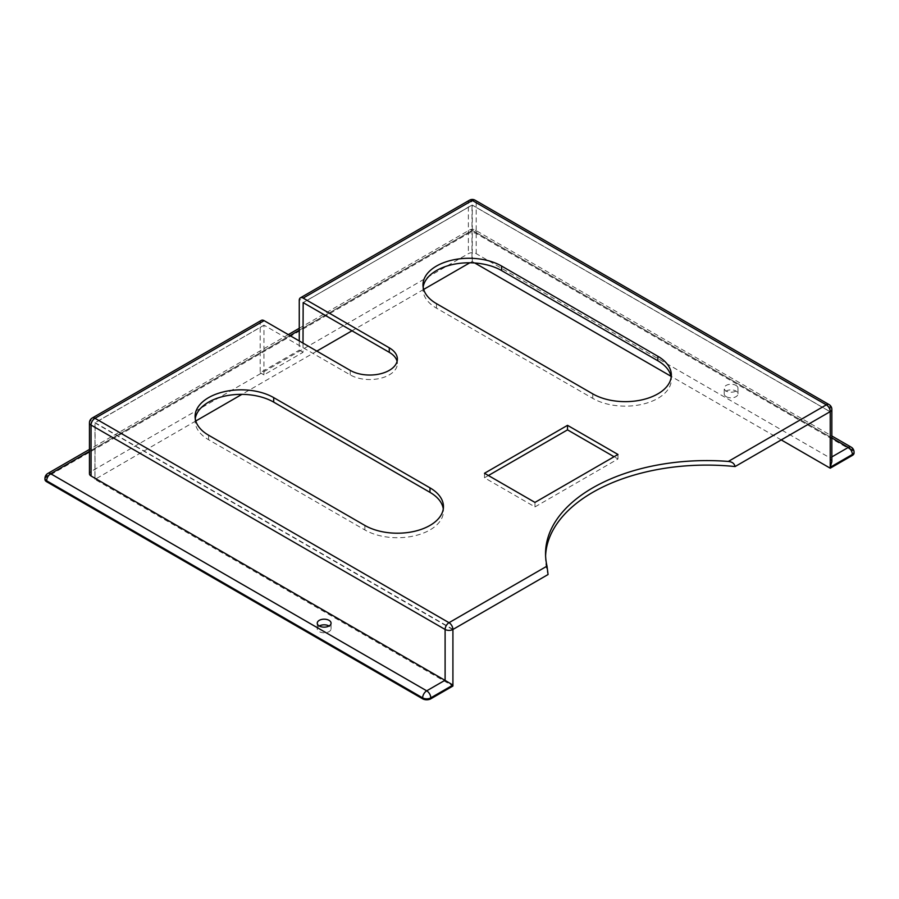 <?xml version="1.0" encoding="UTF-8"?>
<svg xmlns="http://www.w3.org/2000/svg" width="899" height="899" viewBox="0 0 899 899"><rect width="100%" height="100%" fill="white"/><g stroke="black" fill="none" stroke-linecap="round" stroke-linejoin="round"><path stroke-width="0.67" stroke-dasharray="4.5 3.37" d="M726.212 396.684A6.911 3.989 0 0 0 733.741 397.549A6.911 3.989 0 0 0 738 393.863A6.911 3.989 0 0 0 735.978 391.043A6.911 3.989 0 0 0 728.46 390.177A6.911 3.989 0 0 0 724.189 393.863A6.911 3.989 0 0 0 726.212 396.684M735.978 385.401A6.911 3.989 180 0 1 738 388.222A6.911 3.989 180 0 1 733.741 391.908A6.911 3.989 180 0 1 726.212 391.043A6.911 3.989 180 0 1 724.189 388.222A6.911 3.989 180 0 1 728.46 384.536A6.911 3.989 180 0 1 735.978 385.401M319.28 625.985A6.911 3.989 0 0 0 317.257 628.806A6.911 3.989 0 0 0 319.28 631.626A6.911 3.989 0 0 0 326.809 632.491A6.911 3.989 0 0 0 331.068 628.806A6.911 3.989 0 0 0 329.045 625.985L329.045 625.985M303.008 343.115L303.008 352.329L263.935 374.883L263.991 325.157L350.205 374.883A27.622 15.946 0 0 0 380.311 378.333A27.622 15.946 0 0 0 397.369 363.601A27.622 15.946 0 0 0 397.088 361.342M303.008 352.329L299.255 350.161L299.255 340.957M261.339 320.381A5.529 3.191 -120 0 0 260.193 322.91L260.193 372.714L299.255 350.161M260.193 372.714L263.935 374.883M474.784 262.991L472.29 261.542L469.817 262.778M423.676 289.422L352.003 330.798M316.841 351.104L241.932 394.346M195.791 420.99L94.979 479.381L452.916 686.038M545.592 555.874A161.135 93.035 0 0 0 545.547 558.133A161.135 93.035 0 0 0 548.064 574.528M488.404 475.526L484.494 477.785L534.961 506.912L617.973 458.984L614.062 456.737M423.159 287.107A46.04 26.577 0 0 0 422.991 289.354A46.04 26.577 0 0 0 436.476 308.155L592.744 398.369A46.04 26.577 0 0 0 642.909 404.134A46.04 26.577 0 0 0 671.339 379.58A46.04 26.577 0 0 0 671.171 377.322M195.274 418.676A46.04 26.577 0 0 0 195.105 420.923A46.04 26.577 0 0 0 208.59 439.723L364.859 529.938A46.04 26.577 0 0 0 415.035 535.703A46.04 26.577 0 0 0 443.454 511.149A46.04 26.577 0 0 0 443.286 508.89M534.961 502.406L534.961 506.912M617.973 458.984L617.973 454.478M484.494 477.785L484.494 473.267M781.231 439.914L670.969 376.254M831.845 461.738L830.226 458.052A5.754 3.326 -120 0 0 830.069 457.951L476.2 253.653A5.529 3.191 0 0 0 468.379 253.653L91.069 471.492A5.529 3.191 0 0 0 89.45 473.739M44.95 479.381A5.754 3.326 180 0 1 46.636 477.032L468.222 233.628A5.754 3.326 180 0 1 476.358 233.628L852.364 450.714A5.754 3.326 180 0 1 854.05 453.062M350.205 370.366L350.205 374.883M263.935 325.258L94.979 422.811L94.979 479.189M472.29 261.542L472.29 205.152L830.069 411.72L472.121 205.062L303.165 302.615L472.009 205.051L471.964 261.542M264.104 325.168L95.024 422.699L94.912 479.291M260.193 322.91L91.069 420.552L91.069 471.492M92.215 418.024A5.529 3.191 -120 0 0 91.069 420.552A5.529 3.191 180 0 0 89.45 422.811M469.525 200.185A5.529 3.191 -120 0 0 468.379 202.713L299.255 300.356M453.085 629.367L95.137 422.71L94.979 479.381M208.59 439.723L208.59 435.206M364.859 529.938L364.859 525.432M436.476 308.155L436.476 303.648M592.744 398.369L592.744 393.863M452.916 629.648L94.912 422.901L263.991 325.157M831.845 456.928L830.069 457.951M299.255 330.236L472.29 230.346A5.754 3.326 -120 0 0 469.413 230.054A5.754 3.326 -120 0 0 468.222 232.695A5.754 3.326 180 0 1 476.358 232.695A5.754 3.326 120 0 0 475.166 230.054A5.754 3.326 120 0 0 472.29 230.346L831.845 437.937M289.984 335.597L89.45 451.365M44.95 478.437A5.754 3.326 180 0 1 46.636 476.088L46.636 477.032M47.827 473.458A5.754 3.326 -120 0 0 46.636 476.088L468.222 232.695L468.222 233.628M476.358 233.628L476.358 232.695L852.364 449.781L852.364 450.714M851.173 447.14A5.754 3.326 120 0 1 852.364 449.781A5.754 3.326 180 0 1 854.05 452.13M830.226 458.052L830.226 407.112L476.2 202.713A5.529 3.191 180 0 0 468.379 202.713L468.379 253.653M829.08 404.584A5.529 3.191 120 0 1 830.226 407.112A5.529 3.191 180 0 1 831.845 409.371M476.2 253.653L476.2 202.713A5.529 3.191 120 0 0 475.054 200.185M738 393.863L738 388.222M331.068 628.806L331.068 623.164M397.369 359.094L397.369 363.601M830.182 411.708L472.245 205.051L303.053 302.603M317.257 628.806L317.257 623.164M724.189 393.863L724.189 388.222M545.547 558.133L545.547 553.627M195.105 420.923L195.105 416.417M443.454 511.149L443.454 506.631M422.991 289.354L422.991 284.848M671.339 379.58L671.339 375.063M299.255 328.292L469.413 230.054A5.754 5.754 0 0 1 475.166 230.054L831.845 435.981M288.298 334.619L89.45 449.421"/><path stroke-width="1.35" d="M329.045 620.344A6.911 3.989 180 0 1 331.068 623.164A6.911 3.989 180 0 1 326.809 626.85A6.911 3.989 180 0 1 319.28 625.985A6.911 3.989 180 0 1 317.257 623.164A6.911 3.989 180 0 1 321.516 619.478A6.911 3.989 180 0 1 329.045 620.344M397.088 361.342A27.622 15.946 0 0 0 389.278 352.329L303.165 302.615L303.008 343.115M299.255 340.957L299.255 300.356A5.529 3.191 60 0 1 300.401 297.827A5.529 3.191 60 0 1 303.165 298.097L389.278 347.812A27.622 15.946 180 0 1 397.369 359.094A27.622 15.946 180 0 1 380.311 373.827A27.622 15.946 180 0 1 350.205 370.366L264.104 320.651A5.529 3.191 -120 0 0 261.339 320.381L92.215 418.024A5.529 5.529 0 0 0 89.45 422.811L89.45 473.739A5.529 3.191 0 0 0 91.069 475.998L444.938 680.307A5.754 3.326 60 0 1 445.106 680.397L452.916 685.094L430.778 697.871L430.778 698.815A5.754 3.326 180 0 1 422.642 698.815L46.636 481.729A5.754 3.326 180 0 1 44.95 479.381L44.95 478.437A5.754 3.326 180 0 0 46.636 480.785A5.754 3.326 -60 0 1 50.704 473.739A5.754 3.326 -120 0 0 47.827 473.458A5.754 5.754 0 0 0 44.95 478.437M469.817 262.778L423.676 289.422M352.003 330.798L316.841 351.104M241.932 394.346L195.791 420.99M453.085 629.367L548.064 574.528L547.008 566.123A161.135 93.035 180 0 1 545.547 553.627A161.135 93.035 180 0 1 728.325 461.434C732.146 461.816 734.404 463.524 735.079 466.559A161.135 93.035 0 0 0 545.592 555.874M484.494 473.267L567.516 425.339L617.973 454.478L534.961 502.406L484.494 473.267M592.744 393.863L436.476 303.648A46.04 26.577 180 0 1 422.991 284.848A46.04 26.577 180 0 1 451.41 260.294A46.04 26.577 180 0 1 501.586 266.048L657.854 356.274A46.04 26.577 180 0 1 671.339 375.063A46.04 26.577 180 0 1 642.909 399.628A46.04 26.577 180 0 1 592.744 393.863M364.859 525.432L208.59 435.206A46.04 26.577 180 0 1 195.105 416.417A46.04 26.577 180 0 1 223.536 391.863A46.04 26.577 180 0 1 273.701 397.616L429.969 487.842A46.04 26.577 180 0 1 443.454 506.631A46.04 26.577 180 0 1 415.035 531.185A46.04 26.577 180 0 1 364.859 525.432M329.045 625.985A6.911 3.989 0 0 0 319.28 625.985M831.845 409.371A5.529 5.529 0 0 0 829.08 404.584L475.054 200.185A5.529 3.191 120 0 0 472.29 200.455L826.316 404.853A5.529 3.191 -120 0 1 830.226 411.618L830.226 467.255L831.845 461.738L831.845 409.371A5.529 3.191 180 0 1 830.226 411.618L735.079 466.559M614.062 456.737L567.516 429.857L488.404 475.526M671.171 377.322A46.04 26.577 0 0 0 657.854 360.78L501.586 270.565A46.04 26.577 0 0 0 453.242 264.396A46.04 26.577 0 0 0 423.159 287.107M443.286 508.89A46.04 26.577 0 0 0 429.969 492.349L273.701 402.134A46.04 26.577 0 0 0 225.357 395.965A46.04 26.577 0 0 0 195.274 418.676M567.516 425.339L567.516 429.857M831.845 437.937L848.296 447.432A5.754 3.326 -120 0 1 852.364 454.478L852.364 455.422A5.754 3.326 180 0 0 854.05 453.062L854.05 452.13A5.754 3.326 180 0 1 852.364 454.478L830.226 467.255L830.226 468.199L781.231 439.914M670.969 376.254L474.784 262.991M452.916 629.648L452.916 686.038L430.778 698.815M852.364 455.422L830.226 468.199M389.278 347.812L389.278 352.329M264.104 320.651L94.979 418.293A5.529 3.191 -120 0 0 92.215 418.024M475.054 200.185A5.529 5.529 0 0 0 469.525 200.185A5.529 3.191 -120 0 1 472.29 200.455L303.165 298.097M547.008 566.123L449.017 622.692L94.979 418.293A5.529 3.191 -60 0 0 91.069 425.058L91.069 475.998M829.08 404.584A5.529 3.191 120 0 0 826.316 404.853L728.325 461.434M89.45 422.811A5.529 3.191 180 0 0 91.069 425.058L445.106 629.457A5.529 3.191 180 0 0 452.916 629.457A5.529 3.191 -120 0 0 449.017 622.692A5.529 3.191 -60 0 0 445.106 629.457L445.106 680.397M429.969 492.349L429.969 487.842M273.701 402.134L273.701 397.616M657.854 360.78L657.854 356.274M501.586 270.565L501.586 266.048M444.938 680.307L426.71 690.825L50.704 473.739L89.45 451.365M422.642 698.815L422.642 697.871A5.754 3.326 180 0 0 430.778 697.871A5.754 3.326 -120 0 0 426.71 690.825A5.754 3.326 -60 0 0 422.642 697.871L46.636 480.785L46.636 481.729M831.845 435.981L851.173 447.14A5.754 3.326 120 0 0 848.296 447.432L831.845 456.928M299.255 330.236L289.984 335.597M469.525 200.185L300.401 297.827M299.255 328.292L288.298 334.619M89.45 449.421L47.827 473.458M854.05 452.13A5.754 5.754 0 0 0 851.173 447.14"/></g></svg>
